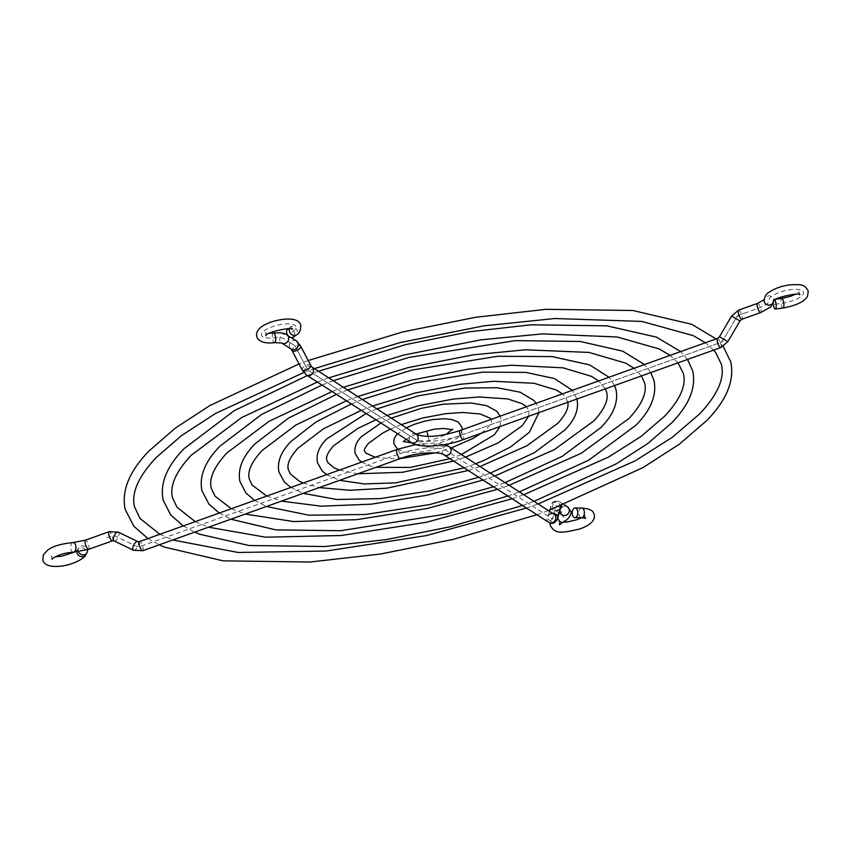 <?xml version="1.0" encoding="UTF-8"?>
<svg xmlns="http://www.w3.org/2000/svg" width="851" height="851" viewBox="0 0 851 851"><rect width="100%" height="100%" fill="white"/><g stroke="black" fill="none" stroke-linecap="round" stroke-linejoin="round"><path stroke-width="0.64" stroke-dasharray="4.25 3.19" d="M773.24 303.488A4.851 1.372 82.3 0 1 774.059 299.446A4.851 1.372 82.3 0 1 774.846 300.02M287.755 329.294A4.851 3.627 -127.1 0 1 291.723 329.326A4.851 3.627 -127.1 0 1 294.648 333.198A4.851 3.627 -127.1 0 1 293.606 337.028M78.462 551.831A4.851 4.361 -150.2 0 1 83.334 545.906A4.851 4.361 -150.2 0 1 87.387 549.757M429.064 440.116L428.159 436.414M774.708 304.254L782.399 303.211A17.797 5.914 166.3 0 0 803.44 293.584A17.797 5.914 166.3 0 0 787.015 290.255A17.797 5.914 166.3 0 0 768.932 300.488A16.18 5.372 166.3 0 1 759.124 307.956L740.285 314.7A8.085 7.276 -57.2 0 0 735.764 318.508L723.69 339.177A8.085 7.276 122.8 0 1 719.18 342.985L461.625 435.084A37.742 12.531 -13.7 0 1 413.692 438.35L308.956 370.876A8.085 2.298 -109.7 0 1 306.434 367.547L296.361 348.378A8.085 2.298 70.3 0 0 293.84 345.059L291.053 343.261L295.01 345.814L307.775 370.111L425.66 446.062M426.074 446.328L427.553 447.275L722.073 341.942L737.392 315.732L747.125 312.253M291.053 343.261L284.213 338.858A16.18 5.372 -13.7 0 0 273.979 337.836A17.797 5.914 -13.7 0 1 262.682 332.209A17.797 5.914 -13.7 0 1 286.744 323.88A17.797 5.914 -13.7 0 1 293.361 331.124L290.68 333.156M559.947 507.717L557.16 505.93A8.085 2.298 70.3 0 0 555.618 506.632L552.884 517.546A8.085 2.298 -109.7 0 1 551.342 518.248L446.605 450.775A37.742 12.531 166.3 0 0 398.672 454.03L141.117 546.14A8.085 7.276 122.8 0 1 135.617 545.917L116.215 536.513A8.085 7.276 -57.2 0 0 110.715 536.279L103.875 538.726M296.467 340.974A4.851 4.361 -57.2 0 0 289.457 346.623A4.851 4.361 -57.2 0 0 291.212 349.133L291.042 349.027M300.658 346.123A4.851 2.074 -27.7 0 0 296.095 346.208A4.851 2.074 -27.7 0 0 291.978 349.952A4.851 2.074 -27.7 0 0 292.063 350.633M310.721 365.292A4.851 2.074 -27.7 0 0 306.158 365.377A4.851 2.074 -27.7 0 0 302.052 369.111A4.851 2.074 -27.7 0 0 302.137 369.802M311.774 366.919A4.851 4.361 -57.2 0 0 304.573 372.44A4.851 4.361 -57.2 0 0 306.328 374.951M416.32 434.265A4.851 4.361 -57.2 0 0 409.31 439.914A4.851 4.361 -57.2 0 0 411.065 442.424M459.997 430.521A4.851 1.372 -109.7 0 1 463.412 436.233A4.851 1.372 -109.7 0 1 463.263 439.659M717.542 338.411A4.851 1.372 -109.7 0 1 720.957 344.123A4.851 1.372 -109.7 0 1 720.818 347.548M719.499 336.73L727.882 341.623M731.583 316.061L739.955 320.955M738.647 310.126A4.851 1.372 -109.7 0 1 742.061 315.849A4.851 1.372 -109.7 0 1 741.912 319.263M757.486 303.392A4.851 1.372 -109.7 0 1 760.9 309.104A4.851 1.372 -109.7 0 1 760.762 312.53M764.07 299.924L764.124 301.148A4.851 4.574 172.2 0 1 773.655 299.392A4.851 4.574 172.2 0 1 773.75 300.956M783.048 308.019A4.851 1.372 82.3 0 1 781.346 305.052A4.851 1.372 82.3 0 1 781.739 298.403M286.84 334.773A4.851 4.361 -57.2 0 0 279.83 340.421A4.851 4.361 -57.2 0 0 281.607 342.942L281.585 342.932M273.426 333.018A4.851 1.617 -96.5 0 0 272.671 339.709A4.851 1.617 -96.5 0 0 274.533 342.655M289.414 328.752A4.851 3.627 -127.1 0 1 290.436 327.263A4.851 3.627 -127.1 0 1 294.403 327.295A4.851 3.627 -127.1 0 1 297.339 331.167A4.851 3.627 -127.1 0 1 296.286 334.996M112.353 540.853A4.851 1.372 70.3 0 0 112.502 537.428A4.851 1.372 70.3 0 0 109.088 531.715M114.098 540.874A4.851 2.106 115.9 0 0 117.991 537.651A4.851 2.106 115.9 0 0 118.332 532.141M133.501 550.289A4.851 2.106 115.9 0 0 137.405 547.065A4.851 2.106 115.9 0 0 137.734 541.555M142.755 550.714A4.851 1.372 70.3 0 0 142.904 547.289A4.851 1.372 70.3 0 0 139.49 541.576M375.27 457.253L393.279 458.87L400.289 458.604A4.851 1.372 70.3 0 0 400.449 455.179A4.851 1.372 70.3 0 0 397.034 449.466M443.977 454.86A4.851 4.361 122.8 0 1 444.073 447.147A4.851 4.361 122.8 0 1 449.232 446.701M548.714 522.333A4.851 4.361 122.8 0 1 548.81 514.621A4.851 4.361 122.8 0 1 553.969 514.174C554.65 512.525 546.757 515.1 548.182 516.366A4.851 4.287 14.1 0 1 552.501 513.227M557.596 518.727A4.851 4.287 14.1 0 1 553.395 521.865A4.851 4.287 14.1 0 1 548.501 519.11A4.851 4.287 14.1 0 1 548.182 516.366L549.459 511.26M559.937 509.345A4.851 4.361 122.8 0 1 554.533 510.004C553.831 511.621 561.734 509.111 560.33 507.813A4.851 4.287 14.1 0 1 556.128 510.94A4.851 4.287 14.1 0 1 551.235 508.196A4.851 4.287 14.1 0 1 550.916 505.451A4.851 4.287 14.1 0 1 555.107 502.313A4.851 4.287 14.1 0 1 560.001 505.068A4.851 4.287 14.1 0 1 560.362 506.09M559.054 512.908L554.533 510.004A4.851 4.361 122.8 0 1 554.629 502.292A4.851 4.361 122.8 0 1 561.681 505.579M559.384 513.121L561.394 511.568L561.224 513.408L562.203 514.94A4.851 4.361 122.8 0 1 562.288 507.228A4.851 4.361 122.8 0 1 567.457 506.781M557.756 518.089A4.851 2.755 -117.7 0 1 557.543 517.397A4.851 2.755 -117.7 0 1 558.426 513.653A4.851 2.755 -117.7 0 1 563.83 518.514A4.851 2.755 -117.7 0 1 562.947 522.248M581.669 508.036A4.851 2.787 -89.4 0 0 579.052 514.823A4.851 2.787 -89.4 0 0 581.563 517.738M88.685 549.32A4.851 1.372 70.3 0 0 88.834 545.895A4.851 1.372 70.3 0 0 85.408 540.183M73.399 552.246A4.851 2.574 89 0 1 70.973 549.331A4.851 2.574 89 0 1 73.239 542.544M76.92 552.022A4.851 4.361 -150.2 0 1 86.259 551.597A4.851 4.361 -150.2 0 1 85.855 554.629M415.99 434.053L406.182 439.286M449.434 443.626L458.604 437.18L461.221 433.553L462.253 429.712M397.694 449.232L403.98 451.796L411.81 452.604L423.245 451.753L431.51 450.126L446.222 445.169M403.363 441.669L403.129 441.169L403.768 441.573M411.841 442.892L429.202 440.701L440.244 437.169L446.073 434.425M406.31 427.819L397.694 433.819M451.594 430.468L452.604 429.67M481.379 433.18L487.421 428.032C490.814 424 492.123 421.394 491.367 420.213L491.038 419.415M401.31 424.596L390.428 429.138M500.026 426.511L500.792 417.915L500.218 416.139M361.664 462.114L369.419 465.71L375.982 467.305M449.913 458.678L461.402 454.53M435.34 452.817L451.232 447.977M391.29 418.139L380.908 423M528.631 416.277L529.077 411.022L526.461 406.746M387.045 415.416L375.929 419.798M538.991 412.575L538.502 408.725L536.13 403.289M326.614 474.656L339.57 480.326M464.189 467.88L475.698 463.742M339.368 470.092L357.899 473.773M453.636 461.082L465.486 457.168M376.929 408.895L366.143 413.49M567.723 402.3L565.66 397.46L562.362 393.907M372.493 406.033L361.271 410.342M290.829 487.453L303.116 493.357M478.762 477.262L490.272 473.135M303.222 483.017L319.263 487.591M468.284 470.507L480.038 466.539M576.925 399.013L572.415 390.311M362.335 399.491L351.346 403.959M605.401 388.822L598.7 380.918M357.739 396.534L346.453 400.8M254.555 500.42L266.448 506.473M493.516 486.772L505.026 482.645M266.757 496.059L281.458 501.111M483.081 480.049L494.782 476.039M614.582 385.546L609.008 377.227M347.559 389.971L336.453 394.364M641.473 375.929L634.027 368.281M343.389 387.279L332.06 391.524M219.26 513.047L230.887 519.195M507.877 496.016L519.387 491.889M231.334 508.728L245.216 514.068M497.463 489.314L509.143 485.293M650.813 372.589L644.526 364.526M333.188 380.705L322.008 385.056M678.002 362.856L670.077 355.388M328.741 377.844L317.38 382.067M183.242 525.929L194.677 532.141M522.525 505.462L534.045 501.335M195.219 521.642L208.538 527.184M512.132 498.76L523.79 494.729M687.544 359.452L680.704 351.58M318.519 371.259L307.296 375.578M713.659 350.112L705.394 342.762M314.381 368.6L303.818 372.504M147.946 538.545L159.243 544.821M536.885 514.706L548.406 510.589M159.86 534.29L172.774 539.981M526.503 508.026L538.14 503.973M723.19 346.41L716.127 338.921M308.222 360.516L299.052 363.93M799.695 294.808L798.961 291.765L795.568 294.201M774.059 299.446L776.197 299.158M773.804 300.892L773.74 299.829M291.148 337.549L287.829 335.411M288.51 328.709L291.499 326.263L292.244 329.316M266.097 335.688L265.352 332.635L269.49 333.241M549.757 510.089L550.916 505.451C550.214 505.196 553.363 498.835 559.788 501.845L564.117 504.632M558.926 513.387L550.927 520.174L550.044 522.993M584.775 516.94L584.903 515.291L581.51 517.738M562.894 522.269L558.756 521.663L559.628 523.067M415.735 444.53L433.978 443.041L444.562 444.594M52.039 559.224L51.305 556.171L55.432 556.777M74.08 552.225L77.441 549.81L78.537 547.884"/><path stroke-width="1.28" d="M774.846 300.02A4.851 1.372 82.3 0 1 775.761 302.413A4.851 1.372 82.3 0 1 775.357 309.062A4.851 1.372 82.3 0 1 773.655 306.094A4.851 1.372 82.3 0 1 773.24 303.488M289.414 328.752A4.851 3.627 -127.1 0 0 289.393 331.092A4.851 3.627 -127.1 0 0 292.319 334.964A4.851 3.627 -127.1 0 0 296.286 334.996L293.606 337.028A4.851 3.627 -127.1 0 1 289.627 336.996A4.851 3.627 -127.1 0 1 286.702 333.113A4.851 3.627 -127.1 0 1 287.755 329.294L288.51 328.709M577.563 510.877A4.851 2.787 -89.4 0 0 575.042 507.962A4.851 2.787 -89.4 0 0 572.425 514.759A4.851 2.787 -89.4 0 0 574.946 517.663A4.851 2.787 -89.4 0 0 577.563 510.877M87.387 549.757A4.851 4.361 -150.2 0 1 78.462 551.831M428.159 436.414L426.894 431.223M296.286 334.996C299.169 333.677 300.669 330.55 300.797 325.614C299.701 318.402 287.266 316.966 270.937 322.093C254.715 327.954 256.438 335.028 256.8 336.336C256.662 337.773 259.906 344.527 274.533 342.655L281.607 342.953L291.212 349.133A4.851 4.361 -57.2 0 0 298.222 343.485A4.851 4.361 -57.2 0 0 296.467 340.974L300.658 346.123A4.851 2.074 -27.7 0 1 300.743 346.814A4.851 2.074 -27.7 0 1 296.627 350.548A4.851 2.074 -27.7 0 1 292.063 350.633L290.978 348.963M292.063 350.633L302.137 369.802A4.851 2.074 -27.7 0 0 306.7 369.717A4.851 2.074 -27.7 0 0 310.817 365.983A4.851 2.074 -27.7 0 0 310.721 365.292L311.583 366.792M302.137 369.802L306.328 374.951A4.851 4.361 -57.2 0 0 311.774 366.919M411.065 442.424A4.851 4.361 -57.2 0 0 418.075 436.786A4.851 4.361 -57.2 0 0 416.32 434.265C425.957 437.999 440.52 436.754 459.997 430.521A4.851 1.372 -109.7 0 0 459.848 433.946A4.851 1.372 -109.7 0 0 463.263 439.659C443.499 447.041 418.288 448.147 411.065 442.424L306.328 374.951M720.818 347.548A4.851 1.372 -109.7 0 1 717.393 341.836A4.851 1.372 -109.7 0 1 717.542 338.411L719.499 336.73L727.882 341.623L720.818 347.548L463.263 439.659M739.955 320.955L731.583 316.061L738.647 310.126A4.851 1.372 -109.7 0 0 738.498 313.551A4.851 1.372 -109.7 0 0 741.912 319.263L739.955 320.955L727.882 341.623M741.912 319.263L760.762 312.53A4.851 1.372 -109.7 0 1 757.337 306.817A4.851 1.372 -109.7 0 1 757.486 303.392L738.647 310.126M773.75 300.956A4.851 4.574 172.2 0 1 764.124 301.148C764.389 296.871 765.964 293.957 768.836 292.393C774.655 288.5 781.516 286.01 789.398 284.925C802.238 284.223 804.418 284.298 808.259 291.106L807.535 296.308C804.493 301.626 796.334 305.53 783.048 308.019A4.851 1.372 82.3 0 0 783.452 301.371A4.851 1.372 82.3 0 0 781.739 298.403L789.845 296.552L795.568 294.201M281.585 342.932L281.607 342.953A4.851 4.361 -57.2 0 0 288.595 337.283A4.851 4.361 -57.2 0 0 286.84 334.773L287.829 335.411M274.533 342.655A4.851 1.617 -96.5 0 0 275.298 335.964A4.851 1.617 -96.5 0 0 273.426 333.018C284.585 332.401 283.894 333.592 286.84 334.773M86.962 552.703L85.855 554.629C84.93 558.224 73.409 564.585 61.846 566.021C44.752 568.277 43.029 561.203 42.741 559.873L43.465 554.671L47.571 550.246C52.23 546.385 60.783 543.81 73.239 542.544L85.408 540.183L109.088 531.715A4.851 1.372 70.3 0 0 108.939 535.13A4.851 1.372 70.3 0 0 112.353 540.853L114.098 540.874L133.501 550.289L142.755 550.714L400.31 458.604L435.34 452.817M109.088 531.715L118.332 532.141A4.851 2.106 115.9 0 0 114.428 535.364A4.851 2.106 115.9 0 0 114.098 540.874M118.332 532.141L137.734 541.555A4.851 2.106 115.9 0 0 133.841 544.768A4.851 2.106 115.9 0 0 133.501 550.289M137.734 541.555L139.49 541.576A4.851 1.372 70.3 0 0 139.341 545.002A4.851 1.372 70.3 0 0 142.755 550.714M139.49 541.576L397.034 449.466A4.851 1.372 70.3 0 0 396.885 452.892A4.851 1.372 70.3 0 0 400.31 458.604C417.533 451.658 441.924 451.732 443.977 454.86L548.714 522.333C552.108 524.524 555.075 523.322 557.596 518.727L560.33 507.813A4.851 4.287 14.1 0 0 560.362 506.09M444.562 444.594L449.232 446.701A4.851 4.361 122.8 0 1 449.137 454.402A4.851 4.361 122.8 0 1 443.977 454.86M449.232 446.701L553.969 514.174A4.851 4.361 122.8 0 1 553.873 521.876A4.851 4.361 122.8 0 1 548.714 522.333M552.501 513.227A4.851 4.287 14.1 0 1 557.267 515.983A4.851 4.287 14.1 0 1 557.596 518.727M561.681 505.579A4.851 4.361 122.8 0 1 559.937 509.345M564.117 504.632L567.457 506.781A4.851 4.361 122.8 0 1 567.362 514.493A4.851 4.361 122.8 0 1 562.203 514.94L559.054 512.908M584.775 516.94L585.648 518.344L581.563 517.738A4.851 2.787 -89.4 0 0 584.18 510.94A4.851 2.787 -89.4 0 0 581.669 508.036L575.042 507.962M559.628 523.067L559.501 524.716L562.947 522.248A4.851 2.755 -117.7 0 1 557.756 518.089M85.408 540.183A4.851 1.372 70.3 0 0 85.27 543.598A4.851 1.372 70.3 0 0 88.685 549.32L112.353 540.853M73.239 542.544A4.851 2.574 89 0 1 75.654 545.448A4.851 2.574 89 0 1 73.399 552.246L88.685 549.32M85.855 554.629A4.851 4.361 -150.2 0 1 76.92 552.022M452.604 429.67L443.679 428.436L434.148 429.181L415.99 434.053M406.182 439.286L403.363 441.669M462.253 429.712L462.029 427.372L458.232 422.075L451.977 419.543L444.158 418.735L432.712 419.586L424.458 421.213L413.831 424.489L406.31 427.819M397.694 433.819L397.364 434.159C394.47 436.957 393.332 440.222 393.928 443.967L397.694 449.232M446.222 445.169L449.434 443.626M403.768 441.573L411.841 442.892M446.073 434.425L452.583 429.117M491.038 419.415L489.995 418.149L480.219 413.98L462.689 412.469L445.435 413.703L422.575 418.022L401.31 424.596M390.428 429.138L382.971 432.904L368.536 443.307C364.994 447.7 363.675 450.307 364.6 451.115L365.962 453.189L375.27 457.253M461.402 454.53L494.431 434.744L500.026 426.511M380.908 423L361.526 436.595C356.25 441.807 354.133 447.413 355.175 453.423L359.175 460.125L361.664 462.114M375.982 467.305L410.15 467.454L449.913 458.678M451.232 447.977L472.986 438.435L481.379 433.18M500.218 416.139L496.793 411.214L486.549 405.629L470.911 402.98L443.148 404.214L421.319 408.331L391.29 418.139M526.461 406.746L522.216 403.704L507.717 398.928L479.049 396.981L453.168 399.076L418.926 405.64L387.045 415.416M375.929 419.798L357.92 428.372L333.677 445.679C327.912 452.189 325.656 457.061 326.88 460.317L327.922 462.689L333.752 467.635L339.368 470.092M475.698 463.742L483.57 460.582L510.419 447.03L529.301 432.372L538.991 412.575M366.143 413.49L326.667 438.967C319.029 446.626 315.955 454.508 317.455 462.614L322.093 470.89L326.614 474.656M339.57 480.326L364.388 483.942L395.46 482.879L464.189 467.88M357.899 473.773L402.746 472.262L453.636 461.082M465.486 457.168L498.037 442.956L522.291 425.66L528.631 416.277M536.13 403.289L533.864 400.438L520.131 392.205L497.186 387.748L464.88 388.045L418.266 395.811L376.929 408.895M562.362 393.907L556.724 390.183L534.151 383.29L493.633 381.269L459.912 384.312L415.203 393.002L372.493 406.033M361.271 410.342L323.465 428.798L298.084 448.094C289.904 457.147 286.67 464.348 288.383 469.699L290.297 473.879L299.233 481.155L303.222 483.017M490.272 473.135L534.513 452.615L564.883 429.957C574.946 419.756 578.978 409.554 577.01 399.342L576.925 399.013M351.346 403.959L315.923 422.022L291.074 441.382C281.021 451.583 276.979 461.785 278.958 471.997L284.213 481.804L290.829 487.453M303.116 493.357L336.783 499.494L380.535 498.59L429.702 490.878L478.762 477.262M319.263 487.591L349.857 490.261L387.088 488.155L468.284 470.507M480.038 466.539L526.929 445.764L557.884 423.245C566.053 414.192 569.287 406.991 567.574 401.64M572.415 390.311L554.341 378.525L525.748 372.387L482.751 372.142L415.15 383.014L362.335 399.491M494.782 476.039L554.427 449.583L593.955 420.788C604.582 409.161 608.805 399.608 606.603 392.13L605.401 388.822M598.7 380.918L591.285 376.28L563.075 367.834L511.334 365.239L468.369 369.132L411.437 380.184L357.739 396.534M346.453 400.8L295.925 424.979L262.012 450.551C251.375 462.178 247.162 471.731 249.354 479.209L251.992 484.953L266.757 496.059M505.026 482.645L562.022 456.434L600.966 427.5C613.475 414.724 618.496 402.172 616.028 389.822L614.582 385.546M336.453 394.364L288.372 418.181L255.002 443.839C242.492 456.615 237.472 469.167 239.929 481.506L245.95 492.984L254.555 500.42M266.448 506.473L308.881 515.206L365.387 514.493L429.5 504.611L493.516 486.772M281.458 501.111L321.199 506.185L371.515 504.154L427.298 495.154L483.081 480.049M609.008 377.227L589.53 364.866L552.044 356.58L497.665 356.282L411.99 370.057L347.559 389.971M509.143 485.293L581.19 453.296L629.059 418.405C642.08 404.257 647.26 392.417 644.579 382.865L641.473 375.929M634.027 368.281L625.57 363.079L588.903 352.42L525.471 349.782L473.22 354.824L407.767 367.717L343.389 387.279M332.06 391.524L269.139 421.266L226.909 452.934C213.878 467.082 208.708 478.922 211.378 488.474L214.963 496.09L231.334 508.728M519.387 491.889L588.786 460.146L636.069 425.117C650.972 409.831 656.951 394.981 654.004 380.567L650.813 372.589M322.008 385.056L261.576 414.458L219.898 446.222C204.995 461.508 199.017 476.358 201.953 490.772L209.006 504.207L219.26 513.047M230.887 519.195L275.692 529.854L340.549 530.726L447.052 513.898L507.877 496.016M245.216 514.068L293.584 521.557L356.484 519.695L426.957 508.547L497.463 489.314M644.526 364.526L622.624 351.133L580.265 341.485L515.419 340.613L408.916 357.441L333.188 380.705M523.79 494.729L608.508 457.083L640.952 436.51L664.886 415.969C680.353 399.257 686.502 385.077 683.342 373.419L678.002 362.856M670.077 355.388L659.217 348.942L617.209 336.996L542.502 333.879L481.017 339.826L404.012 354.995L328.741 377.844M317.38 382.067L241.801 417.479L191.071 455.37C175.604 472.082 169.455 486.261 172.615 497.92L176.955 507.164L195.219 521.642M534.045 501.335L616.113 463.944L647.856 443.477L671.896 422.681C689.236 404.821 696.192 387.641 692.767 371.121L687.544 359.452M307.296 375.578L234.238 410.661L184.061 448.658C166.722 466.508 159.765 483.698 163.19 500.218L170.817 515.078L183.242 525.929M194.677 532.141L199.559 534.215L249.12 545.512L325.178 546.523L386.45 539.587L450.19 526.769L522.525 505.462M208.538 527.184L265.555 537.194L341.208 535.524L426.638 522.216L512.132 498.76M680.704 351.58L656.398 337.113L606.848 325.827L530.779 324.816L469.507 331.752L405.778 344.57L318.519 371.259M538.14 503.973L635.282 460.795L672.492 437.191L700.001 413.575C717.85 394.353 724.967 377.876 721.318 364.164L715.872 352.825L713.659 350.112M705.394 342.762L693.288 335.634L641.75 321.412L554.98 318.519L484.081 325.805L400.342 342.527L314.381 368.6M303.818 372.504L215.324 413.586L181.369 435.701L155.967 457.764C138.107 476.985 131.001 493.452 134.639 507.175L140.096 518.514L159.86 534.29M548.406 510.589L642.877 467.656L679.396 444.158L707.011 420.288C726.743 399.927 734.658 380.45 730.754 361.866L723.19 346.41M299.052 363.93L209.814 405.565L175.263 428.149L148.957 451.051C129.224 471.411 121.31 490.889 125.214 509.472L133.809 526.226L147.946 538.545M159.243 544.821L164.264 547.055L223.079 560.841L310.126 562.011L380.28 554.065L453.264 539.385L536.885 514.706M172.774 539.981L238.174 552.48L326.273 551.023L426.34 535.598L526.503 508.026M716.127 338.921L691.693 324.284L632.889 310.498L545.842 309.328L475.688 317.274L402.704 331.954L308.222 360.516M757.486 303.392L764.358 299.616M776.197 299.158L781.739 298.403M775.357 309.062L783.048 308.019M773.74 299.829L773.559 301.18C771.655 297.882 802.387 291.787 799.695 294.808M760.762 312.53L770.804 306.924L773.804 300.892M731.583 316.061L719.499 336.73M717.542 338.411L459.997 430.521M416.32 434.265L311.753 366.909M310.721 365.292L300.658 346.123M296.467 340.974L291.148 337.549M269.49 333.241L273.426 333.018M266.097 335.677L266.097 335.688C264.044 332.422 295.127 326.273 292.244 329.316M567.457 506.781L570.649 511.111C572.744 513.015 567.638 520.642 562.947 522.248M550.044 522.993L550.203 525.365C555.043 533.396 559.171 533.885 580.116 528.875C596.253 523.035 594.572 515.951 594.2 514.642C593.37 513.834 594.987 509.153 581.669 508.036M581.51 517.738L577.255 519.589L567.426 521.971L562.894 522.269M581.563 517.738L574.946 517.663M549.459 511.26L549.757 510.089M397.034 449.466L415.735 444.53M55.432 556.777L61.644 556.224L74.08 552.225M52.049 559.213L52.039 559.224C51.358 558.979 59.9 552.831 73.399 552.246"/></g></svg>
